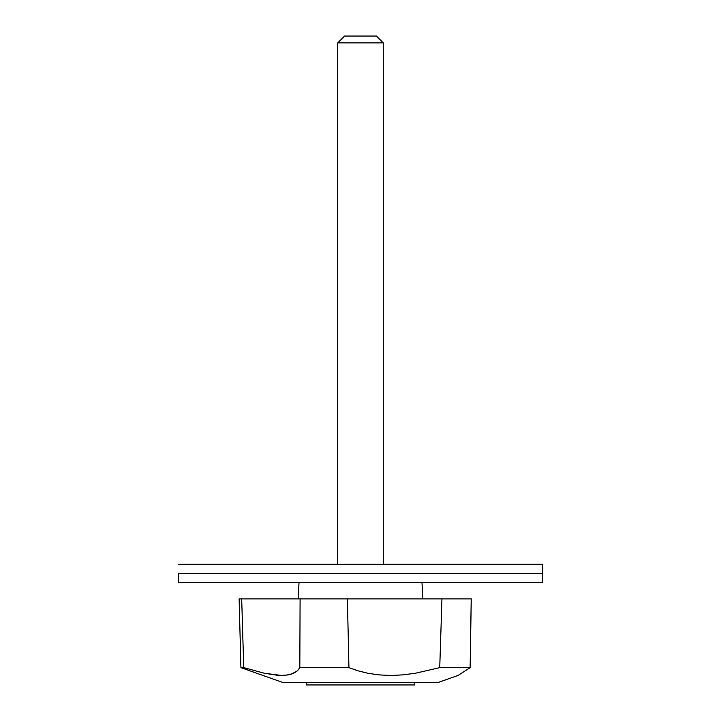 <?xml version="1.0" encoding="UTF-8"?>
<svg xmlns="http://www.w3.org/2000/svg" width="721" height="721" viewBox="0 0 721 721"><rect width="100%" height="100%" fill="white"/><g stroke="black" fill="none" stroke-linecap="round" stroke-linejoin="round"><path stroke-width="1.08" d="M297.845 598.89L441.955 598.89L439.738 667.646L470.119 667.646L458.033 675.451L437.647 682.67L283.353 682.67L240.922 667.646L283.353 682.67L437.647 682.67L458.033 675.451L470.119 667.646L471.255 598.89L470.155 667.646L439.738 667.646L415.143 673.288L402.697 674.901L390.512 675.451L378.885 674.883L367.872 673.261L357.886 670.782L348.937 667.646L299.819 667.646L297.458 670.8L291.131 674.207L285.047 675.316L277.675 675.307L264.382 673.261L243.734 667.646L240.922 667.646L239.12 598.89L293.961 598.89M414.692 684.95L414.692 682.67L414.692 684.95L306.308 684.95L414.692 684.95M306.308 682.67L306.308 684.95L306.308 682.67M441.955 598.89L471.21 598.89L441.955 598.89L439.738 667.646L415.143 673.288L402.697 674.901L390.512 675.451L378.885 674.883L367.872 673.261L357.886 670.782L348.937 667.646L347.396 598.89L300.089 598.89L299.819 667.646L348.937 667.646L347.396 598.89L441.955 598.89M471.255 598.89L470.155 667.646L471.21 598.89M241.688 598.89L239.12 598.89L240.922 667.646L243.734 667.646L241.688 598.89L300.089 598.89L299.819 667.646L297.458 670.8L293.609 673.288L288.265 674.901L281.514 675.451L264.382 673.261L243.734 667.646L241.688 598.89M422.857 598.89L421.974 582.496L422.857 598.89M299.026 582.496L298.143 598.89L299.026 582.496M178.348 573.384L178.348 582.496L542.652 582.496L542.652 573.384L178.348 573.384L542.652 573.384L178.348 573.384L178.348 582.496L542.652 582.496L542.652 564.282L178.348 564.282L542.652 564.282L542.652 573.384L178.348 573.384M383.266 42.881L376.434 36.05L344.566 36.05L337.734 42.881L383.266 42.881L337.734 42.881L337.734 564.282L337.734 42.881L344.566 36.05L376.434 36.05L383.266 42.881L383.266 564.282L383.266 42.881"/></g></svg>
